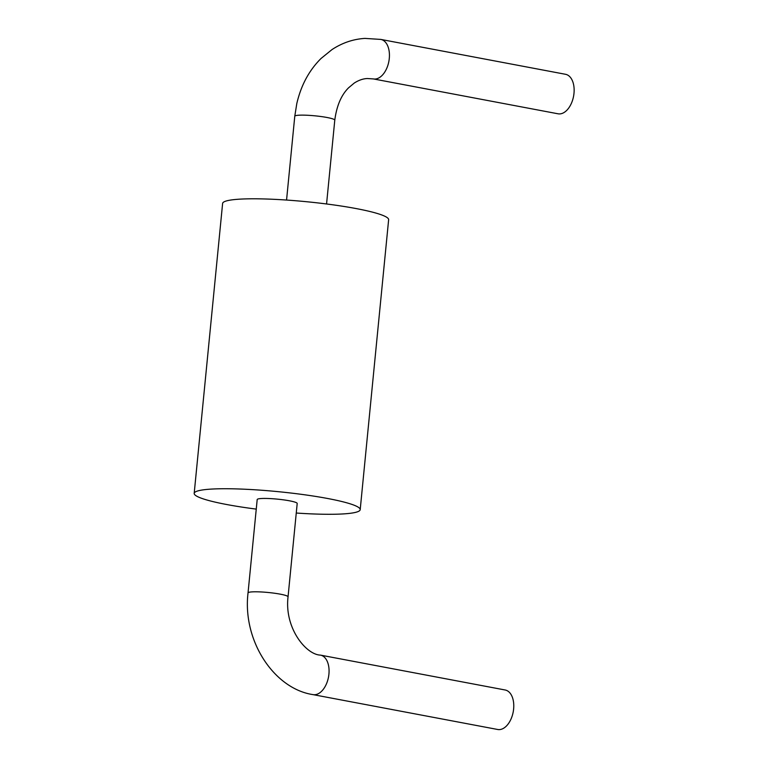 <?xml version="1.0" encoding="UTF-8"?>
<svg xmlns="http://www.w3.org/2000/svg" width="768" height="768" viewBox="0 0 768 768"><rect width="100%" height="100%" fill="white"/><g stroke="black" fill="none" stroke-linecap="round" stroke-linejoin="round"><path stroke-width="1.15" d="M296.266 513.034A83.405 9.898 -174.4 0 0 342.998 513.936A83.405 9.898 -174.4 0 0 360.202 509.654A83.405 9.898 -174.4 0 0 278.16 491.664A83.405 9.898 -174.4 0 0 194.189 493.373A83.405 9.898 -174.4 0 0 256.253 509.107M194.189 493.373L222.614 203.434A83.405 9.898 5.6 0 1 306.595 201.725A83.405 9.898 5.6 0 1 388.637 219.706L360.202 509.654M288.048 596.832L297.197 503.472A20.102 2.381 -174.4 0 0 283.747 499.882A20.102 2.381 -174.4 0 0 261.341 498.518A20.102 2.381 -174.4 0 0 257.194 499.546L248.035 592.915C242.304 640.704 274.051 688.8 312.989 694.618A20.102 11.981 100.7 0 0 314.774 694.723A20.102 11.981 100.7 0 0 328.742 675.619A20.102 11.981 100.7 0 0 320.448 655.114C306.211 654.749 284.266 628.234 288.048 596.832A20.102 2.381 -174.4 0 0 274.589 593.242A20.102 2.381 -174.4 0 0 252.182 591.878A20.102 2.381 -174.4 0 0 248.035 592.915M320.448 655.114L505.152 689.99A20.102 11.981 100.7 0 1 513.446 710.496A20.102 11.981 100.7 0 1 499.478 729.6A20.102 11.981 100.7 0 1 497.693 729.485L312.989 694.618M373.363 78.922A20.102 11.981 100.7 0 0 375.139 79.037A20.102 11.981 100.7 0 0 389.107 59.923A20.102 11.981 100.7 0 0 380.813 39.418L565.526 74.294A20.102 11.981 100.7 0 1 573.811 94.8A20.102 11.981 100.7 0 1 559.843 113.904A20.102 11.981 100.7 0 1 558.067 113.798L373.363 78.922L367.306 78.528C363.024 78.71 358.666 80.218 354.25 83.059L348.557 87.821C341.261 95.078 336.662 105.859 334.781 120.173L326.563 203.971M286.56 200.045L294.778 116.246A20.102 2.381 5.6 0 1 298.925 115.21A20.102 2.381 5.6 0 1 321.331 116.573A20.102 2.381 5.6 0 1 334.781 120.173M380.813 39.418L364.944 38.4C353.242 39.11 342.278 42.835 332.026 49.565L321.072 58.454C309.101 70.32 301.008 85.373 296.794 103.613L294.778 116.246"/></g></svg>
